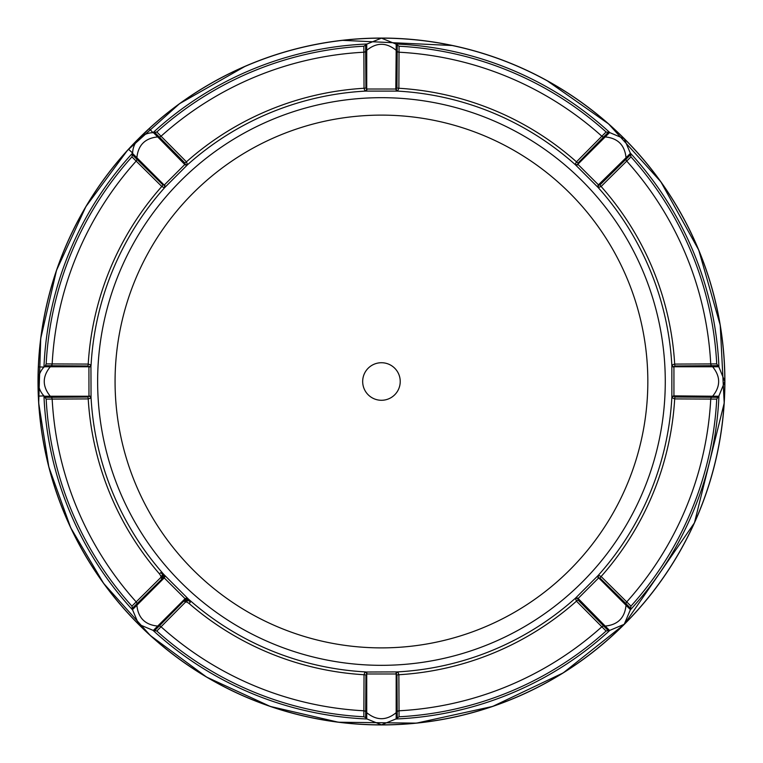 <?xml version="1.0" encoding="UTF-8"?>
<svg xmlns="http://www.w3.org/2000/svg" width="763" height="763" viewBox="0 0 763 763"><rect width="100%" height="100%" fill="white"/><g stroke="black" fill="none" stroke-linecap="round" stroke-linejoin="round"><path stroke-width="1.14" d="M365.658 717.592L366.726 718.651A20.83 20.83 0 0 0 367.07 718.994L381.452 724.85L395.835 718.994A20.83 20.83 0 0 0 396.178 718.651L399.059 716.781A335.739 335.739 0 0 0 606.08 631.03L609.446 630.314A20.83 20.83 0 0 0 609.923 630.314L624.239 624.287L630.267 609.971A20.83 20.83 0 0 0 630.267 609.494L630.982 606.127A335.739 335.739 0 0 0 716.734 399.106L718.603 396.226A20.83 20.83 0 0 0 718.946 395.883L724.802 381.5L718.946 367.117A20.83 20.83 0 0 0 718.603 366.774L716.734 363.894A335.739 335.739 0 0 0 630.982 156.873L630.267 153.506A20.83 20.83 0 0 0 630.267 153.029L624.239 138.713L609.923 132.686A20.83 20.83 0 0 0 609.446 132.686L606.08 131.97A335.739 335.739 0 0 0 399.059 46.219L396.178 44.349A20.83 20.83 0 0 0 395.835 44.006L381.452 38.15A343.35 343.35 0 0 0 149.224 128.594L152.982 132.686A20.83 20.83 0 0 0 132.638 153.029L128.546 149.271A343.35 343.35 0 0 0 38.417 366.879L43.958 367.117A20.83 20.83 0 0 0 44.302 396.226L46.171 399.106A335.739 335.739 0 0 0 131.923 606.127L132.638 609.494A20.83 20.83 0 0 0 132.638 609.971L138.666 624.287L152.982 630.314A20.83 20.83 0 0 0 153.458 630.314L156.825 631.03A335.739 335.739 0 0 0 363.846 716.781L365.658 717.592L365.935 675.045L367.089 673.987A2.775 1.965 92.2 0 0 365.324 671.898A290.846 290.846 0 0 1 191.008 601.32L189.653 600.157L187.603 600.09L187.116 598.669A2.775 2.012 132.6 0 1 188.385 599.041L163.911 574.568A2.775 2.012 -42.6 0 1 164.283 575.836A2.775 2.012 -42.6 0 1 163.702 577.324L164.226 577.906A2.775 2.012 137.2 0 0 164.436 575.14M189.653 600.157L188.385 599.041M156.825 631.03L185.447 602.15L186.849 601.997L187.603 600.09L190.473 601.931L189.11 603.514A293.745 293.745 0 0 0 364.037 674.73L363.846 716.781M191.008 601.32L190.473 601.931M186.849 601.997L189.11 603.514M153.458 630.314L157.693 626.08C145.075 624.821 138.132 617.877 136.873 605.259L164.226 577.906L185.628 599.251L185.38 600.042L187.603 600.09L184.656 601.492A2.775 1.097 44.5 0 0 183.873 601.044L154.965 630.314M185.447 602.15A2.775 1.097 44.5 0 0 184.656 601.492M185.38 600.042L183.873 601.044M45.36 365.706L44.302 366.774A20.83 20.83 0 0 0 43.958 367.117A337.799 337.799 0 0 1 132.638 153.029A20.83 20.83 0 0 0 132.638 153.506L131.923 156.873A335.739 335.739 0 0 0 46.171 363.894L45.36 365.706L87.907 365.982L88.918 366.774L88.966 395.863L87.907 397.018A2.775 1.03 -90.5 0 1 88.222 398.915A293.745 293.745 0 0 0 159.438 573.843L160.955 576.103L162.862 575.35L161.46 578.297A2.775 1.097 45.5 0 0 160.802 577.496L131.923 606.127M160.955 576.103L160.802 577.496M163.911 574.568L162.796 573.299L162.862 575.35L161.022 572.479L161.632 571.945A290.846 290.846 0 0 1 91.055 397.628L90.931 364.962L88.222 364.085L46.171 363.894M159.438 573.843L161.022 572.479M162.796 573.299L161.632 571.945M132.638 607.987L161.909 579.079L162.91 577.572L162.862 575.35L164.283 575.836M162.91 577.572L163.702 577.324M381.452 400.279A18.779 18.779 0 0 1 365.191 372.115A18.779 18.779 0 0 1 397.714 372.115A18.779 18.779 0 0 1 381.452 400.279M132.638 609.971A337.799 337.799 0 0 1 43.958 395.883L38.417 396.121A343.35 343.35 0 0 0 624.239 624.287A343.35 343.35 0 0 0 381.452 38.15L367.07 44.006A20.83 20.83 0 0 0 366.726 44.349L363.846 46.219A335.739 335.739 0 0 0 156.825 131.97L153.458 132.686A20.83 20.83 0 0 0 152.982 132.686A337.799 337.799 0 0 1 367.07 44.006M149.224 128.594L128.546 149.271M38.417 366.879L38.198 381.5A20.83 20.83 0 0 0 38.198 381.5L38.417 396.121M365.935 675.045A2.775 1.03 0.5 0 0 364.037 674.73L364.914 672.022A2.775 2.07 76.1 0 1 366.726 674.034L366.726 712.671L365.649 711.593A2.775 2.775 0.4 0 0 363.837 710.782L363.837 710.782A329.75 329.75 0 0 1 161.069 626.795L161.069 626.795A2.775 2.775 -135.4 0 0 159.219 626.08L157.693 626.08L185.047 598.726A2.775 2.012 132.8 0 1 187.812 598.516M367.089 673.987L395.816 673.987A2.775 1.965 87.8 0 1 397.58 671.898L364.914 672.022M395.816 673.987L396.178 674.034A2.775 2.07 103.9 0 1 397.99 672.022L397.58 671.898A290.846 290.846 0 0 0 575.388 598.24L576.475 601.158L606.08 631.03M396.178 718.651L396.178 674.034L396.97 675.045A2.775 1.03 179.5 0 1 398.868 674.73L397.99 672.022M399.059 716.781L398.868 674.73A293.745 293.745 0 0 0 576.475 601.158A2.775 1.03 -44.5 0 1 578.049 600.042L577.887 598.764A2.775 2.07 31.1 0 0 575.188 598.621M396.97 675.045L397.246 717.592M607.939 630.314L578.049 600.042M630.267 609.494L626.032 605.259C624.773 617.877 617.83 624.821 605.212 626.08L578.116 598.478A2.775 1.965 47.2 0 0 575.388 598.24L598.192 575.436A2.775 1.965 42.8 0 0 598.43 578.163L598.717 577.934A2.775 2.07 58.9 0 1 598.573 575.235L598.192 575.436A290.846 290.846 0 0 0 671.85 397.628L674.683 398.915L716.734 399.106M578.116 598.478L598.43 578.163M599.995 578.096L626.032 603.733L626.032 605.259L598.717 577.934L599.995 578.096A2.775 1.03 134.5 0 1 601.11 576.523L598.573 575.235M630.982 606.127L601.11 576.523A293.745 293.745 0 0 0 674.683 398.915A2.775 1.03 -89.5 0 1 674.997 397.018L673.987 396.226A2.775 2.07 -13.9 0 0 671.974 398.038M717.544 397.294L674.997 397.018M718.603 366.774L712.623 366.774C720.654 376.588 720.654 386.412 712.623 396.226L673.939 395.863A2.775 1.965 2.2 0 0 671.85 397.628L671.85 365.372A2.775 1.965 -2.2 0 0 673.939 367.137L673.987 366.774A2.775 2.07 13.9 0 1 671.974 364.962L671.85 365.372A290.846 290.846 0 0 0 598.192 187.564L601.11 186.477L630.982 156.873M673.939 395.863L673.939 367.137M674.997 365.982L711.545 365.696L712.623 366.774L673.987 366.774L674.997 365.982A2.775 1.03 89.5 0 1 674.683 364.085L671.974 364.962M716.734 363.894L674.683 364.085A293.745 293.745 0 0 0 601.11 186.477A2.775 1.03 -134.5 0 1 599.995 184.904L598.717 185.066A2.775 2.07 -58.9 0 0 598.573 187.765M630.267 155.013L599.995 184.904M609.446 132.686L605.212 136.92C617.83 138.179 624.773 145.123 626.032 157.741L598.43 184.837A2.775 1.965 -42.8 0 0 598.192 187.564L575.388 164.76A2.775 1.965 -47.2 0 0 578.116 164.522L577.887 164.236A2.775 2.07 -31.1 0 1 575.188 164.379L575.388 164.76A290.846 290.846 0 0 0 397.58 91.102L398.868 88.27L399.059 46.219M598.43 184.837L578.116 164.522M578.049 162.958L603.686 136.92L605.212 136.92L577.887 164.236L578.049 162.958A2.775 1.03 44.5 0 1 576.475 161.842L575.188 164.379M606.08 131.97L576.475 161.842A293.745 293.745 0 0 0 398.868 88.27A2.775 1.03 -179.5 0 1 396.97 87.955L396.178 88.966A2.775 2.07 -103.9 0 0 397.99 90.978M397.246 45.408L396.97 87.955M366.726 44.349L366.726 50.329C376.541 42.299 386.364 42.299 396.178 50.329L395.816 89.013A2.775 1.965 -87.8 0 0 397.58 91.102L365.324 91.102A2.775 1.965 -92.2 0 0 367.089 89.013L366.726 88.966A2.775 2.07 -76.1 0 1 364.914 90.978L365.324 91.102A290.846 290.846 0 0 0 187.517 164.76L186.43 161.842L156.825 131.97M395.816 89.013L367.089 89.013M365.935 87.955L365.649 51.407L366.726 50.329L366.726 88.966L365.935 87.955A2.775 1.03 -0.5 0 1 364.037 88.27L364.914 90.978M363.846 46.219L364.037 88.27A293.745 293.745 0 0 0 186.43 161.842A2.775 1.03 135.5 0 1 184.856 162.958L185.018 164.236A2.775 2.07 -148.9 0 0 187.717 164.379M154.965 132.686L184.856 162.958M132.638 153.506L136.873 157.741C138.132 145.123 145.075 138.179 157.693 136.92L184.789 164.522A2.775 1.965 -132.8 0 0 187.517 164.76L164.713 187.564A2.775 1.965 -137.2 0 0 164.474 184.837L164.188 185.066A2.775 2.07 -121.1 0 1 164.331 187.765L164.713 187.564A290.846 290.846 0 0 0 91.055 365.372A2.775 1.965 -177.8 0 1 88.966 367.137M184.789 164.522L164.474 184.837M162.91 184.904L136.873 159.267L136.873 157.741L164.188 185.066L162.91 184.904A2.775 1.03 -45.5 0 1 161.794 186.477L164.331 187.765M131.923 156.873L161.794 186.477A293.745 293.745 0 0 0 88.222 364.085A2.775 1.03 90.5 0 1 87.907 365.982M44.302 396.226L50.282 396.226C42.251 386.412 42.251 376.588 50.282 366.774L88.918 366.774A2.775 2.07 166.1 0 0 90.931 364.962M88.966 395.863A2.775 1.965 177.8 0 1 91.055 397.628L90.931 398.038A2.775 2.07 -166.1 0 0 88.918 396.226L50.282 396.226L51.359 397.304L45.36 397.294M46.171 399.106L88.222 398.915L90.931 398.038M87.907 397.018L51.359 397.304A2.775 2.775 -90.4 0 1 52.17 399.116L52.17 399.116A329.75 329.75 0 0 0 136.157 601.883L136.157 601.883A2.775 2.775 45.4 0 1 136.873 603.733L136.873 605.259L132.638 609.494M161.909 579.079A2.775 1.097 45.5 0 0 161.46 578.297M185.628 599.251A2.775 2.012 132.6 0 1 187.116 598.669M609.923 630.314A337.799 337.799 0 0 1 395.835 718.994M630.267 153.029A337.799 337.799 0 0 1 718.946 367.117M546.594 80.373L608.569 123.892L660.872 181.823L698.746 250.073L720.224 325.114L724.211 403.064L694.454 522.827L624.296 624.344A343.436 343.436 0 0 1 49.719 470.389A343.436 343.436 0 0 1 470.342 49.767A343.436 343.436 0 0 1 624.296 624.344L563.189 672.909L492.698 706.414L416.455 723.143L338.41 722.227L270.207 706.414L206.63 677.105L150.321 635.512L103.606 583.361L70.701 527.729L48.813 466.908L38.694 403.064L40.725 338.457L56.538 270.255L85.847 206.678L127.44 150.368L179.591 103.654L245.381 66.171M718.946 395.883A337.799 337.799 0 0 1 630.267 609.971M367.07 718.994A337.799 337.799 0 0 1 152.982 630.314M395.835 44.006A337.799 337.799 0 0 1 609.923 132.686M630.267 153.506L626.032 157.741L626.032 159.267A2.775 2.775 -134.6 0 0 626.747 161.117L626.747 161.117A329.75 329.75 0 0 1 710.735 363.884L710.735 363.884A2.775 2.775 89.6 0 0 711.545 365.696L717.544 365.706M396.178 44.349L396.178 50.329L397.256 51.407A2.775 2.775 -179.6 0 0 399.068 52.218L399.068 52.218A329.75 329.75 0 0 1 601.835 136.205L601.835 136.205A2.775 2.775 44.6 0 0 603.686 136.92L607.939 132.686M153.458 132.686L157.693 136.92L159.219 136.92A2.775 2.775 135.4 0 0 161.069 136.205L161.069 136.205A329.75 329.75 0 0 1 363.837 52.218L363.837 52.218A2.775 2.775 -0.4 0 0 365.649 51.407L365.658 45.408M609.446 630.314L605.212 626.08L603.686 626.08A2.775 2.775 -44.6 0 0 601.835 626.795L601.835 626.795A329.75 329.75 0 0 1 399.068 710.782A2.775 2.775 179.6 0 0 397.256 711.593L396.178 712.671C386.364 720.701 376.541 720.701 366.726 712.671L366.726 718.651M44.302 366.774L50.282 366.774L51.359 365.696A2.775 2.775 90.4 0 0 52.17 363.884L52.17 363.884A329.75 329.75 0 0 1 136.157 161.117L136.157 161.117A2.775 2.775 -45.4 0 0 136.873 159.267L132.638 155.013M718.603 396.226L712.623 396.226L711.545 397.304A2.775 2.775 -89.6 0 0 710.735 399.116L710.735 399.116A329.75 329.75 0 0 1 626.747 601.883L626.747 601.883A2.775 2.775 134.6 0 0 626.032 603.733L630.267 607.987M381.452 665.326A283.826 283.826 0 0 1 135.652 239.592A283.826 283.826 0 0 1 627.253 239.592A283.826 283.826 0 0 1 381.452 665.326M381.452 647.882A266.382 266.382 0 0 1 150.759 248.309A266.382 266.382 0 0 1 612.145 248.309A266.382 266.382 0 0 1 381.452 647.882M342.148 40.325L452.688 45.532"/></g></svg>
